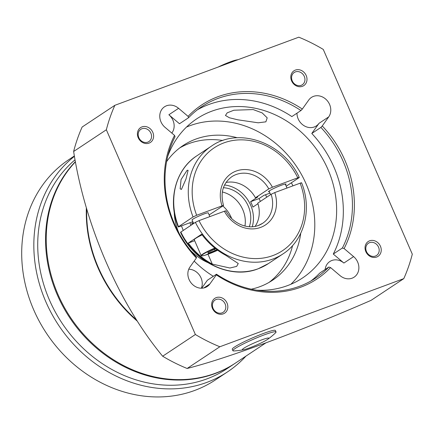 <?xml version="1.0" encoding="UTF-8"?>
<svg xmlns="http://www.w3.org/2000/svg" width="434" height="434" viewBox="0 0 434 434"><rect width="100%" height="100%" fill="white"/><g stroke="black" fill="none" stroke-linecap="round" stroke-linejoin="round"><path stroke-width="0.65" d="M265.95 342.838L235.591 362.992A129.359 112.363 -123.6 0 1 215.373 373.262A129.359 112.363 -123.6 0 1 70.346 317.227A129.359 112.363 -123.6 0 1 75.38 161.882M137.28 321.127A129.359 112.363 -123.6 0 1 86.366 207.821M223.271 313.858A8.892 7.725 56.4 0 0 227.036 303.046A8.892 7.725 56.4 0 0 216.219 297.626A8.892 7.725 56.4 0 0 212.454 308.444A8.892 7.725 56.4 0 0 223.271 313.858M222.024 312.876A7.351 6.385 56.4 0 0 223.174 312.29A7.351 6.385 56.4 0 0 224.812 303.274A7.351 6.385 56.4 0 0 216.192 299.46A7.351 6.385 56.4 0 0 215.042 300.046A7.351 6.385 56.4 0 0 213.409 309.062A7.351 6.385 56.4 0 0 222.024 312.876M149.036 143.128A8.892 7.725 56.4 0 0 152.801 132.31A8.892 7.725 56.4 0 0 141.978 126.896A8.892 7.725 56.4 0 0 138.218 137.708A8.892 7.725 56.4 0 0 149.036 143.128M147.788 142.14A7.351 6.385 56.4 0 0 148.938 141.555A7.351 6.385 56.4 0 0 150.571 132.538A7.351 6.385 56.4 0 0 141.956 128.724A7.351 6.385 56.4 0 0 140.806 129.31A7.351 6.385 56.4 0 0 139.168 138.327A7.351 6.385 56.4 0 0 147.788 142.14M302.427 86.312A8.892 7.725 56.4 0 0 306.192 75.5A8.892 7.725 56.4 0 0 295.37 70.086A8.892 7.725 56.4 0 0 291.61 80.898A8.892 7.725 56.4 0 0 302.427 86.312M301.18 85.33A7.351 6.385 56.4 0 0 302.33 84.744A7.351 6.385 56.4 0 0 303.963 75.728A7.351 6.385 56.4 0 0 295.348 71.914A7.351 6.385 56.4 0 0 294.198 72.5A7.351 6.385 56.4 0 0 292.565 81.516A7.351 6.385 56.4 0 0 301.18 85.33M376.669 257.047A8.892 7.725 56.4 0 0 380.428 246.23A8.892 7.725 56.4 0 0 369.611 240.816A8.892 7.725 56.4 0 0 365.846 251.633A8.892 7.725 56.4 0 0 376.669 257.047M375.415 256.065A7.351 6.385 56.4 0 0 376.566 255.48A7.351 6.385 56.4 0 0 378.204 246.458A7.351 6.385 56.4 0 0 369.584 242.649A7.351 6.385 56.4 0 0 368.433 243.23A7.351 6.385 56.4 0 0 366.801 252.252A7.351 6.385 56.4 0 0 375.415 256.065M325.153 269.492A13.232 11.49 -123.6 0 1 329.807 261.539A13.232 11.49 -123.6 0 1 331.874 260.487A13.232 11.49 -123.6 0 1 343.891 263.047L333.279 254.053L342.383 248.009L344.102 248.552A104.372 90.657 56.4 0 0 322.261 125.958L320.894 127.428A102.901 89.377 56.4 0 1 342.383 248.009M201.712 288.214L207.376 280.255L216.479 274.217L216.327 274.879A104.372 90.657 56.4 0 0 330.567 267.583L340.061 275.628A13.232 11.49 56.4 0 0 352.082 278.189A13.232 11.49 56.4 0 0 354.149 277.136A13.232 11.49 56.4 0 0 353.601 256.597L344.102 248.552M296.975 113.176A13.232 11.49 -123.6 0 0 314.276 126.967A13.232 11.49 -123.6 0 0 316.343 125.914A13.232 11.49 -123.6 0 0 318.995 123.343L328.706 116.892A13.232 11.49 56.4 0 0 327.854 101.442A13.232 11.49 56.4 0 0 313.489 96.375A13.232 11.49 56.4 0 0 311.422 97.428A13.232 11.49 56.4 0 0 308.769 99.999L302.319 109.064A104.372 90.657 56.4 0 0 217.911 96.733A104.372 90.657 56.4 0 0 188.079 116.361L188.589 117.706L179.486 123.75L168.875 114.76A13.232 11.49 -123.6 0 1 171.81 133.075M168.875 114.76L178.586 108.316A13.232 11.49 56.4 0 0 166.564 105.755A13.232 11.49 56.4 0 0 164.497 106.807A13.232 11.49 56.4 0 0 165.045 127.346L174.544 135.392A104.372 90.657 56.4 0 0 196.385 257.986L189.94 267.051A13.232 11.49 56.4 0 0 190.792 282.501A13.232 11.49 56.4 0 0 205.157 287.568A13.232 11.49 56.4 0 0 207.224 286.516A13.232 11.49 56.4 0 0 209.877 283.945L216.327 274.879M188.747 269.216A13.232 11.49 -123.6 0 1 201.36 288.219M237.761 119.8L258.181 122.8L265.874 121.835L267.203 117.853L262.19 112.916L253.179 109.569L233.888 110.225L227.199 112.835L225.452 115.466L229.429 117.771L237.761 119.8M86.686 208.906A129.359 112.363 56.4 0 0 136.498 319.896M251.302 289.19A80.849 70.227 56.4 0 0 259.847 286.695A80.849 70.227 56.4 0 0 272.481 280.277A80.849 70.227 56.4 0 0 300.729 233.28M292.912 185.85A80.849 70.227 56.4 0 0 291.388 182.774M237.333 137.773A80.849 70.227 56.4 0 0 195.685 139.14A80.849 70.227 56.4 0 0 183.05 145.558A80.849 70.227 56.4 0 0 166.618 161.616M269.069 282.388A80.849 70.227 56.4 0 0 292.587 245.563M222.854 140.507A80.849 70.227 56.4 0 0 189.012 143.573A80.849 70.227 56.4 0 0 179.784 147.886M256.651 290.2A95.551 82.997 56.4 0 0 287.525 285.61A95.551 82.997 56.4 0 0 302.46 278.026A95.551 82.997 56.4 0 0 323.731 160.77A95.551 82.997 56.4 0 0 211.7 111.223A95.551 82.997 56.4 0 0 196.77 118.807A95.551 82.997 56.4 0 0 167.763 156.294M290.872 284.275A95.551 82.997 56.4 0 0 298.039 168.745A95.551 82.997 56.4 0 0 189.853 125.73A95.551 82.997 56.4 0 0 186.512 127.059M403.788 278.633L371.075 300.35A229.152 22.758 -23.5 0 1 187.13 368.477L219.843 346.761L403.788 278.633A173.459 150.669 56.4 0 0 412.3 254.172L323.276 49.427A173.459 150.669 56.4 0 0 298.804 37.183L114.858 105.31A173.459 150.669 56.4 0 0 106.346 129.771L195.371 334.511A173.459 150.669 56.4 0 0 219.843 346.761M195.371 334.511L162.658 356.227A173.459 150.669 56.4 0 0 187.13 368.477M162.658 356.227A229.152 111.24 69.7 0 1 106.032 261.897A229.152 111.24 69.7 0 1 73.634 151.488L106.346 129.771M197.362 109.824A102.901 89.377 56.4 0 1 208.787 104.518A102.901 89.377 56.4 0 1 291.854 116.578L300.957 110.534A102.901 89.377 56.4 0 0 217.89 98.475A102.901 89.377 56.4 0 0 201.805 106.645A102.901 89.377 56.4 0 0 188.589 117.706M216.479 274.217A102.901 89.377 56.4 0 0 315.626 278.107A102.901 89.377 56.4 0 0 328.842 267.04L330.567 267.583M310.966 280.966A102.901 89.377 56.4 0 0 319.739 273.084L328.842 267.04M333.279 254.053A102.901 89.377 56.4 0 0 311.791 133.471L320.894 127.428M300.957 110.534L302.319 109.064M114.858 105.31L82.145 127.021A173.459 150.669 56.4 0 0 73.634 151.488M178.586 108.316L188.079 116.361M328.706 116.892L322.261 125.958M174.544 135.392L175.054 136.737A102.901 89.377 56.4 0 0 196.537 257.324L196.385 257.986M318.995 123.343L311.791 133.471M194.172 261.094A95.551 82.997 56.4 0 0 213.338 276.301M238.114 59.659A64.682 64.682 0 0 0 235.836 60.098A14.382 1.427 156.5 0 0 230.166 61.888A14.382 1.427 156.5 0 0 218.194 67.037M261.518 339.958A14.382 1.427 -23.5 0 1 267.691 339.312A14.382 1.427 -23.5 0 1 249.642 347.84A14.382 1.427 -23.5 0 1 243.968 349.63A14.382 1.427 -23.5 0 1 246.111 346.885A14.382 1.427 -23.5 0 1 261.518 339.958M243.968 349.63A64.682 64.682 0 0 1 233.855 350.949A23.517 2.338 -23.5 0 1 232.901 350.715A23.517 2.338 -23.5 0 1 235.185 348.475A23.517 2.338 -23.5 0 1 264.176 334.891A23.517 2.338 -23.5 0 1 276.035 331.956A23.517 2.338 -23.5 0 1 275.557 332.813A64.682 64.682 0 0 1 267.691 339.312M232.901 350.715L232.261 349.251A23.517 2.338 -23.5 0 1 234.55 347.016A23.517 2.338 -23.5 0 1 258.366 335.433A23.517 2.338 -23.5 0 1 275.4 330.496L276.035 331.956M208.304 213.051A8.892 0.884 156.5 0 0 208.249 212.855A8.892 0.884 156.5 0 0 201.484 214.949A8.892 0.884 156.5 0 0 192.88 219.165A8.892 0.884 156.5 0 0 192.023 219.913A8.892 0.884 156.5 0 0 192.126 220.081M181.423 189.436L185.985 179.025L188.106 170.285L187.103 170.312L181.065 179.557L180.148 188.85L181.423 189.436M226.006 182.481A27.928 24.261 -123.6 0 1 255.442 197.774L257.861 196.879L250.581 201.712A30.868 26.816 56.4 0 1 252.913 207.078L257.959 203.725M224.541 184.993A30.868 26.816 -123.6 0 1 252.252 226.732M222.338 191.98A27.928 24.261 -123.6 0 1 244.955 226.054M223.401 187.71A27.928 24.261 -123.6 0 1 249.306 226.727M222.892 206.014A28.666 24.901 -123.6 0 1 231.647 218.492M183.256 230.378A51.451 44.691 -123.6 0 1 181.493 225.875M207.604 262.499A51.451 44.691 -123.6 0 1 190.423 250.266M178.851 232.836A51.451 44.691 -123.6 0 1 174.246 212.253M190.889 225.311A41.159 35.751 -123.6 0 1 189.973 222.734M192.105 224.508A41.159 35.751 -123.6 0 1 191.73 223.51L193.195 222.533M255.132 226.364A27.928 24.261 -123.6 0 0 257.774 203.139L271.125 194.28L274.76 192.577L300.127 183.181C301.516 182.687 301.918 182.654 301.326 183.094M285.534 184.716A9.553 0.949 156.5 0 0 286.066 184.087A9.553 0.949 156.5 0 0 279.143 186.094A9.553 0.949 156.5 0 0 269.471 190.797A9.553 0.949 156.5 0 0 268.537 191.709A9.553 0.949 156.5 0 0 269.362 191.747M286.19 186.224L298.993 177.728C299.585 177.289 299.183 177.322 297.795 177.815L272.427 187.211L268.792 188.909L255.442 197.774M209.123 214.928L223.532 205.504C220.141 192.989 222.875 183.403 231.74 176.757A27.928 24.261 -123.6 0 1 268.792 188.909M223.25 205.781C223.841 205.342 223.434 205.374 222.04 205.873L196.673 215.264L193.049 216.967L178.195 226.911C167.453 200.432 175.444 169.45 196.852 155.811A64.682 56.181 -123.6 0 0 178.482 226.635C177.891 227.069 178.287 227.042 179.681 226.543L192.821 221.676M298.993 177.728L299.276 177.446C283.711 142.77 238.857 126.527 211.412 146.139L196.852 155.811M260.378 201.409A41.159 35.751 -123.6 0 0 259.044 198.577L263.899 195.354L269.953 193.114M180.533 232.277L195.381 222.333L199.005 220.629L224.373 211.239C225.767 210.74 226.174 210.707 225.582 211.146M212.275 264.089L229.928 268.017L236.682 266.384L238.255 263.503L225.626 255.225A64.682 56.181 -123.6 0 1 201.653 234.203L188.302 243.067A64.682 56.181 56.4 0 0 212.275 264.089L207.994 254.243M265.516 194.757A51.451 44.691 -123.6 0 1 266.736 197.188M259.044 198.577L250.581 201.712M193.358 222.908L191.73 223.51M188.302 243.067L194.682 240.702M202.141 234.865A14.702 1.459 156.5 0 0 195.701 238.364A14.702 1.459 156.5 0 0 194.275 239.763L201.154 255.593A14.702 1.459 -23.5 0 1 202.586 254.194A14.702 1.459 -23.5 0 1 214.825 248.058M215.714 248.763L207.859 252.55L208.298 253.272L217.049 249.778M214.532 249.197L215.193 250.716M207.962 252.496L208.298 253.272M74.355 155.963L69.033 159.495A132.299 114.918 56.4 0 0 39.575 321.849A132.299 114.918 56.4 0 0 194.692 390.448A132.299 114.918 56.4 0 0 215.367 379.945L227.508 371.889A132.299 114.918 56.4 0 0 245.953 356.113M74.415 156.338A132.299 114.918 56.4 0 0 54.071 317.97A132.299 114.918 56.4 0 0 206.834 382.392A132.299 114.918 56.4 0 0 227.508 371.889M75.017 159.826A129.359 112.363 56.4 0 0 58.416 317.438A129.359 112.363 56.4 0 0 206.877 378.904A129.359 112.363 56.4 0 0 227.096 368.634L234.93 363.432A129.359 112.363 56.4 0 0 235.261 363.215M75.342 161.665A129.359 112.363 56.4 0 0 69.397 317.238A129.359 112.363 56.4 0 0 214.711 373.701A129.359 112.363 56.4 0 0 234.93 363.432M343.891 263.047L353.601 256.597M203.823 287.964L209.877 283.945M195.381 222.333A64.682 56.181 -123.6 0 0 272.85 259.049A64.682 56.181 -123.6 0 0 282.957 253.917L268.391 263.584A64.682 56.181 -123.6 0 1 258.284 268.717A64.682 56.181 -123.6 0 1 180.815 232M300.127 183.181A61.742 53.626 -123.6 0 1 272.899 255.561A61.742 53.626 -123.6 0 1 199.005 220.629M271.125 194.28A27.928 24.261 -123.6 0 1 262.635 223.298A27.928 24.261 -123.6 0 1 258.561 225.403M274.76 192.577A30.868 26.816 -123.6 0 1 260.65 227.394A30.868 26.816 -123.6 0 1 224.373 211.239M222.04 205.873A30.868 26.816 -123.6 0 1 236.15 171.056A30.868 26.816 -123.6 0 1 272.427 187.211M196.673 215.264A61.742 53.626 -123.6 0 1 223.901 142.884A61.742 53.626 -123.6 0 1 297.795 177.815M193.049 216.967A64.682 56.181 -123.6 0 1 211.412 146.139M215.112 248.286A14.403 1.432 156.5 0 0 202.944 254.373A14.403 1.432 156.5 0 0 204.343 255.431A14.403 1.432 156.5 0 0 217.694 250.255L204.897 255.279L202.51 255.859L201.154 255.593M268.391 263.584L258.138 268.792C230.704 279.762 194.356 262.478 180.528 232.277M282.957 253.917C304.364 240.273 312.35 209.291 301.614 182.812M262.635 223.298L258.414 225.441C247.505 229.852 232.364 223.298 225.864 210.864M192.04 219.875L193.613 223.505M208.217 212.844L209.855 216.615M270.61 194.622L269.069 191.079M286.988 188.047L285.246 184.043"/></g></svg>
